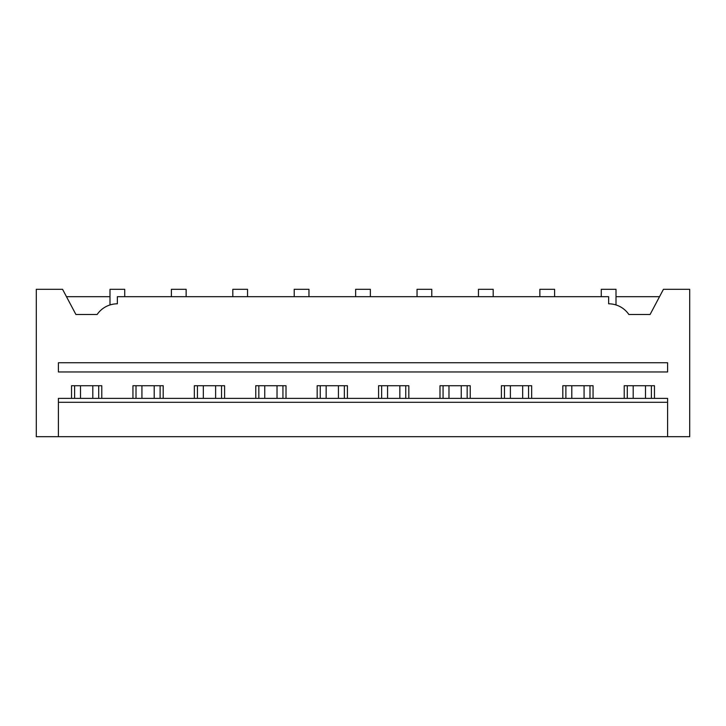 <?xml version="1.0" encoding="UTF-8"?>
<svg xmlns="http://www.w3.org/2000/svg" width="726" height="726" viewBox="0 0 726 726"><rect width="100%" height="100%" fill="white"/><g stroke="black" fill="none" stroke-linecap="round" stroke-linejoin="round"><path stroke-width="1.09" d="M58.407 436.689L36.3 436.689L36.3 289.311L62.563 289.311L75.903 314.485L97.139 314.485A24.566 24.566 0 0 1 117.358 303.804L117.358 296.68L608.642 296.68L608.642 303.804A24.566 24.566 0 0 1 628.861 314.485L650.097 314.485L663.437 289.311L689.7 289.311L689.7 436.689L58.407 436.689L58.407 402.304L667.593 402.304L667.593 436.689M98.709 398.374L98.709 385.724M101.776 398.374L101.776 385.724L71.538 385.724L71.538 398.374M74.606 398.374L74.606 385.724M667.593 402.304L667.593 398.374L58.407 398.374L58.407 402.304M58.407 362.755L58.407 371.966L667.593 371.966L667.593 362.755L58.407 362.755M110.987 304.657L112.14 304.375M66.465 296.68L109.989 296.68M109.989 304.947L109.989 289.311L124.727 289.311L124.727 296.68M132.94 398.374L132.94 385.724L163.187 385.724L163.187 398.374M194.35 398.374L194.35 385.724L224.597 385.724L224.597 398.374M255.761 398.374L255.761 385.724L286.008 385.724L286.008 398.374M317.171 398.374L317.171 385.724L347.418 385.724L347.418 398.374M378.582 398.374L378.582 385.724L408.829 385.724L408.829 398.374M439.992 398.374L439.992 385.724L470.239 385.724L470.239 398.374M501.403 398.374L501.403 385.724L531.65 385.724L531.65 398.374M562.813 398.374L562.813 385.724L593.06 385.724L593.06 398.374M624.224 398.374L624.224 385.724L654.462 385.724L654.462 398.374M659.535 296.68L616.011 296.68M613.86 304.375L615.013 304.657M601.273 296.68L601.273 289.311L616.011 289.311L616.011 304.947M627.291 398.374L627.291 385.724M651.394 398.374L651.394 385.724M186.137 296.68L186.137 289.311L171.4 289.311L171.4 296.68M136.016 398.374L136.016 385.724M160.119 398.374L160.119 385.724M247.548 296.68L247.548 289.311L232.81 289.311L232.81 296.68M197.427 398.374L197.427 385.724M221.53 398.374L221.53 385.724M308.958 296.68L308.958 289.311L294.221 289.311L294.221 296.68M258.837 398.374L258.837 385.724M282.94 398.374L282.94 385.724M370.369 296.68L370.369 289.311L355.631 289.311L355.631 296.68M320.248 398.374L320.248 385.724M344.351 398.374L344.351 385.724M431.779 296.68L431.779 289.311L417.042 289.311L417.042 296.68M381.649 398.374L381.649 385.724M405.752 398.374L405.752 385.724M493.19 296.68L493.19 289.311L478.452 289.311L478.452 296.68M443.06 398.374L443.06 385.724M467.163 398.374L467.163 385.724M554.6 296.68L554.6 289.311L539.863 289.311L539.863 296.68M504.47 398.374L504.47 385.724M528.573 398.374L528.573 385.724M565.881 398.374L565.881 385.724M589.984 398.374L589.984 385.724M92.801 385.724L92.801 398.374M80.513 385.724L80.513 398.374M154.202 385.724L154.202 398.374M141.924 385.724L141.924 398.374M215.613 385.724L215.613 398.374M203.334 385.724L203.334 398.374M277.023 385.724L277.023 398.374M264.745 385.724L264.745 398.374M338.434 385.724L338.434 398.374M326.155 385.724L326.155 398.374M399.844 385.724L399.844 398.374M387.566 385.724L387.566 398.374M461.255 385.724L461.255 398.374M448.977 385.724L448.977 398.374M522.666 385.724L522.666 398.374M510.387 385.724L510.387 398.374M584.076 385.724L584.076 398.374M571.798 385.724L571.798 398.374M645.487 385.724L645.487 398.374M633.199 385.724L633.199 398.374"/></g></svg>
